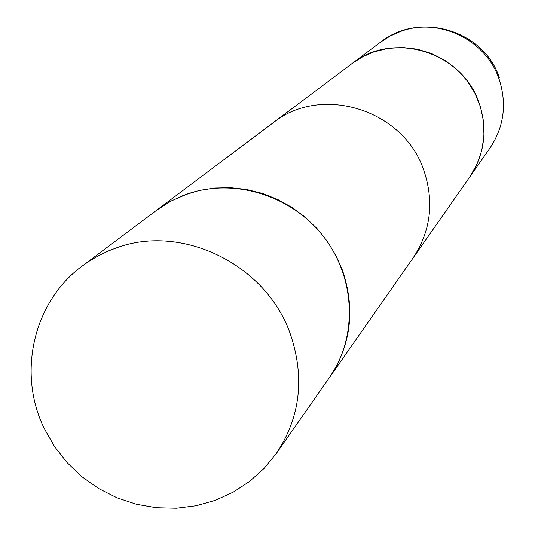 <?xml version="1.0" encoding="UTF-8"?>
<svg xmlns="http://www.w3.org/2000/svg" width="535" height="535" viewBox="0 0 535 535"><rect width="100%" height="100%" fill="white"/><g stroke="black" fill="none" stroke-linecap="round" stroke-linejoin="round"><path stroke-width="0.8" d="M156.554 210.262L171.247 200.939L187.31 193.978C234.397 177.62 291.889 195.469 323.728 236.831C355.708 278.1 357.808 337.244 329.48 377.509L276.448 453.319C300.436 417.026 305.03 377.162 290.231 333.733C266.203 264.671 182.408 223.53 116.757 247.752L108.933 250.714L98.881 255.456L89.338 261.053L82.557 265.795L156.554 210.262M156.648 210.195L352.117 63.504C393.058 30.495 462.601 51.908 479.186 103.208C487.873 129.731 484.69 154.374 469.623 177.152L412.966 258.151C430.715 231.307 434.373 202.13 423.927 170.618C403.978 109.648 321.261 83.895 273.057 122.836L352.117 63.504C393.058 30.495 462.601 51.908 479.186 103.208C487.873 129.731 484.69 154.374 469.623 177.152L329.547 377.409M373.564 52.022L387.788 48.431L402.507 47.468L417.226 49.166L431.471 53.48L444.772 60.281L456.683 69.343L466.814 80.364L474.826 92.983L480.463 106.779L483.533 121.305L483.961 136.071L481.721 150.596L476.912 164.412L469.656 177.112L476.912 164.412L481.721 150.596L483.961 136.071L483.533 121.305L480.463 106.779L474.826 92.983L466.814 80.364L456.683 69.343L444.772 60.281L431.471 53.48L417.226 49.166L402.507 47.468L387.788 48.431L373.564 52.022L368.695 53.915L360.911 57.76L352.211 63.438L362.429 56.924L373.564 52.022M156.748 210.121L169.796 201.688L183.973 195.114L199.013 190.534L214.662 188.039L230.625 187.685L246.615 189.477L262.337 193.396L277.498 199.374L291.822 207.312L305.044 217.049L316.921 228.425L327.219 241.218L335.766 255.195L342.393 270.095C355.474 308.896 351.214 344.634 329.613 377.309M400.541 31.465C438.653 17.013 485.961 39.71 499.048 78.979C507.113 103.696 504.104 126.701 490.027 147.994L469.69 177.065L490.027 147.994C504.104 126.701 507.113 103.696 499.048 78.979C485.961 39.71 438.653 17.013 400.541 31.465L390.142 36.052L380.586 42.145L390.142 36.052L400.541 31.465M82.557 265.795C34.14 300.884 16.505 372.32 44.412 428.823L54.55 446.578L67.196 462.701L82.069 476.832L98.814 488.642L117.058 497.851L136.365 504.271L156.294 507.762L176.396 508.25L196.205 505.749L215.284 500.345L233.213 492.167L249.604 481.42L264.116 468.372L276.448 453.319M499.282 77.481C483.714 30.141 419.48 11.008 380.586 42.145L352.211 63.438L380.586 42.145C419.48 11.008 483.714 30.141 499.282 77.481"/></g></svg>
